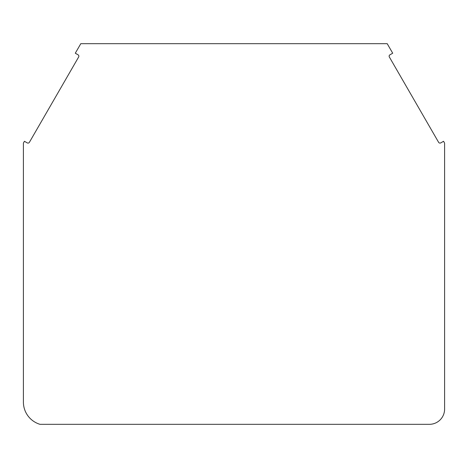 <?xml version="1.0" encoding="UTF-8"?>
<svg xmlns="http://www.w3.org/2000/svg" width="468" height="468" viewBox="0 0 468 468"><rect width="100%" height="100%" fill="white"/><g stroke="black" fill="none" stroke-linecap="round" stroke-linejoin="round"><path stroke-width="0.35" stroke-dasharray="2.34 1.75" d="M78.864 56.201A1.603 1.603 0 0 0 78.062 54.814L75.289 53.212L80.794 43.676L387.206 43.676L392.71 53.212L389.938 54.814A1.603 1.603 0 0 0 389.353 57.002L438.598 142.301A1.603 1.603 0 0 0 440.786 142.886L443.559 141.283L444.384 142.711A1.603 1.603 0 0 1 444.6 143.512L444.6 409.108A15.216 15.216 0 0 1 429.384 424.324L40.008 424.324A23.224 23.224 0 0 1 23.4 402.065L23.4 143.512A1.603 1.603 0 0 1 23.616 142.711L24.441 141.283L27.214 142.886A1.603 1.603 0 0 0 29.402 142.301L78.647 57.002A1.603 1.603 0 0 0 78.864 56.201"/><path stroke-width="0.7" d="M78.062 54.814A1.603 1.603 0 0 1 78.647 57.002L29.402 142.301A1.603 1.603 0 0 1 27.214 142.886L24.441 141.283L23.616 142.711A1.603 1.603 0 0 0 23.4 143.512L23.4 402.065A23.224 23.224 0 0 0 40.008 424.324L429.384 424.324A15.216 15.216 0 0 0 444.6 409.108L444.6 143.512A1.603 1.603 0 0 0 444.384 142.711L443.559 141.283L440.786 142.886A1.603 1.603 0 0 1 438.598 142.301L389.353 57.002A1.603 1.603 0 0 1 389.938 54.814L392.71 53.212L387.206 43.676L80.794 43.676L75.289 53.212L78.062 54.814"/></g></svg>
